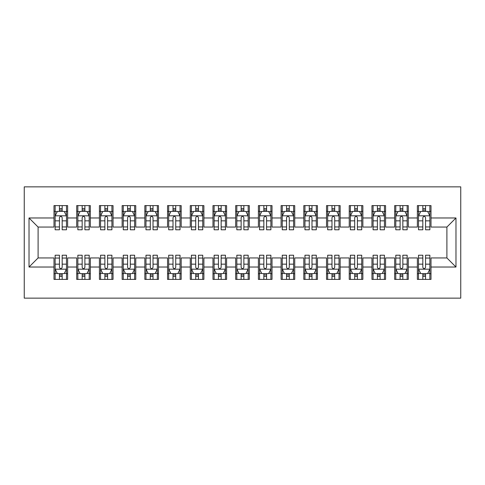 <?xml version="1.0" encoding="UTF-8"?>
<svg xmlns="http://www.w3.org/2000/svg" width="485" height="485" viewBox="0 0 485 485"><rect width="100%" height="100%" fill="white"/><g stroke="black" fill="none" stroke-linecap="round" stroke-linejoin="round"><path stroke-width="0.73" d="M24.25 298.142L460.75 298.142L460.75 186.858L24.25 186.858L24.25 298.142M29.021 267.029L29.021 217.971L53.999 217.971L53.999 227.059L38.103 227.059L38.103 257.941L29.021 267.029L53.999 267.029L53.999 279.402L67.627 279.402L67.627 267.029L76.709 267.029L76.709 279.402L90.337 279.402L90.337 267.029L99.425 267.029L99.425 279.402L113.047 279.402L113.047 267.029L122.135 267.029L122.135 279.402L135.758 279.402L135.758 267.029L144.845 267.029L144.845 279.402L158.468 279.402L158.468 267.029L167.555 267.029L167.555 279.402L181.184 279.402L181.184 267.029L190.265 267.029L190.265 279.402L203.894 279.402L203.894 267.029L212.976 267.029L212.976 279.402L226.604 279.402L226.604 267.029L235.686 267.029L235.686 279.402L249.314 279.402L249.314 267.029L258.396 267.029L258.396 279.402L272.024 279.402L272.024 267.029L281.106 267.029L281.106 279.402L294.734 279.402L294.734 267.029L303.816 267.029L303.816 279.402L317.445 279.402L317.445 267.029L326.532 267.029L326.532 279.402L340.155 279.402L340.155 267.029L349.242 267.029L349.242 279.402L362.865 279.402L362.865 267.029L371.953 267.029L371.953 279.402L385.575 279.402L385.575 267.029L394.663 267.029L394.663 279.402L408.291 279.402L408.291 267.029L417.373 267.029L417.373 279.402L431.001 279.402L431.001 257.941L446.897 257.941L446.897 227.059L431.001 227.059L431.001 217.971L455.979 217.971L455.979 267.029L431.001 267.029M431.001 217.971L431.001 205.598L417.373 205.598L417.373 217.971L408.291 217.971L408.291 205.598L394.663 205.598L394.663 217.971L385.575 217.971L385.575 205.598L371.953 205.598L371.953 217.971L362.865 217.971L362.865 205.598L349.242 205.598L349.242 217.971L340.155 217.971L340.155 205.598L326.532 205.598L326.532 217.971L317.445 217.971L317.445 205.598L303.816 205.598L303.816 217.971L294.734 217.971L294.734 205.598L281.106 205.598L281.106 217.971L272.024 217.971L272.024 205.598L258.396 205.598L258.396 217.971L249.314 217.971L249.314 205.598L235.686 205.598L235.686 217.971L226.604 217.971L226.604 205.598L212.976 205.598L212.976 217.971L203.894 217.971L203.894 205.598L190.265 205.598L190.265 217.971L181.184 217.971L181.184 205.598L167.555 205.598L167.555 217.971L158.468 217.971L158.468 205.598L144.845 205.598L144.845 217.971L135.758 217.971L135.758 205.598L122.135 205.598L122.135 217.971L113.047 217.971L113.047 205.598L99.425 205.598L99.425 217.971L90.337 217.971L90.337 205.598L76.709 205.598L76.709 217.971L67.627 217.971L67.627 205.598L53.999 205.598L53.999 217.971M408.291 267.029L408.291 257.941L417.373 257.941L417.373 267.029M455.979 217.971L446.897 227.059M385.575 267.029L385.575 257.941L394.663 257.941L394.663 267.029M417.373 217.971L417.373 227.059L408.291 227.059L408.291 217.971M362.865 267.029L362.865 257.941L371.953 257.941L371.953 267.029M394.663 217.971L394.663 227.059L385.575 227.059L385.575 217.971M340.155 267.029L340.155 257.941L349.242 257.941L349.242 267.029M371.953 217.971L371.953 227.059L362.865 227.059L362.865 217.971M317.445 267.029L317.445 257.941L326.532 257.941L326.532 267.029M349.242 217.971L349.242 227.059L340.155 227.059L340.155 217.971M294.734 267.029L294.734 257.941L303.816 257.941L303.816 267.029M326.532 217.971L326.532 227.059L317.445 227.059L317.445 217.971M272.024 267.029L272.024 257.941L281.106 257.941L281.106 267.029M303.816 217.971L303.816 227.059L294.734 227.059L294.734 217.971M249.314 267.029L249.314 257.941L258.396 257.941L258.396 267.029M281.106 217.971L281.106 227.059L272.024 227.059L272.024 217.971M226.604 267.029L226.604 257.941L235.686 257.941L235.686 267.029M258.396 217.971L258.396 227.059L249.314 227.059L249.314 217.971M203.894 267.029L203.894 257.941L212.976 257.941L212.976 267.029M235.686 217.971L235.686 227.059L226.604 227.059L226.604 217.971M181.184 267.029L181.184 257.941L190.265 257.941L190.265 267.029M212.976 217.971L212.976 227.059L203.894 227.059L203.894 217.971M158.468 267.029L158.468 257.941L167.555 257.941L167.555 267.029M190.265 217.971L190.265 227.059L181.184 227.059L181.184 217.971M135.758 267.029L135.758 257.941L144.845 257.941L144.845 267.029M167.555 217.971L167.555 227.059L158.468 227.059L158.468 217.971M113.047 267.029L113.047 257.941L122.135 257.941L122.135 267.029M144.845 217.971L144.845 227.059L135.758 227.059L135.758 217.971M90.337 267.029L90.337 257.941L99.425 257.941L99.425 267.029M122.135 217.971L122.135 227.059L113.047 227.059L113.047 217.971M67.627 267.029L67.627 257.941L76.709 257.941L76.709 267.029M99.425 217.971L99.425 227.059L90.337 227.059L90.337 217.971M38.103 257.941L53.999 257.941L53.999 267.029M76.709 217.971L76.709 227.059L67.627 227.059L67.627 217.971M417.373 211.272L418.507 211.272M422.823 211.272L425.551 211.272M429.862 211.272L431.001 211.272M394.663 211.272L395.796 211.272M400.113 211.272L402.835 211.272M407.151 211.272L408.291 211.272M371.953 211.272L373.086 211.272M377.403 211.272L380.125 211.272M384.441 211.272L385.575 211.272M349.242 211.272L350.376 211.272M354.693 211.272L357.415 211.272M361.731 211.272L362.865 211.272M326.532 211.272L327.666 211.272M331.983 211.272L334.705 211.272M339.021 211.272L340.155 211.272M303.816 211.272L304.956 211.272M309.272 211.272L311.994 211.272M316.311 211.272L317.445 211.272M281.106 211.272L282.246 211.272M286.556 211.272L289.284 211.272M293.601 211.272L294.734 211.272M258.396 211.272L259.536 211.272M263.846 211.272L266.574 211.272M270.891 211.272L272.024 211.272M235.686 211.272L236.819 211.272M241.136 211.272L243.864 211.272M248.181 211.272L249.314 211.272M212.976 211.272L214.109 211.272M218.426 211.272L221.154 211.272M225.464 211.272L226.604 211.272M190.265 211.272L191.399 211.272M195.716 211.272L198.444 211.272M202.754 211.272L203.894 211.272M167.555 211.272L168.689 211.272M173.006 211.272L175.728 211.272M180.044 211.272L181.184 211.272M144.845 211.272L145.979 211.272M150.295 211.272L153.017 211.272M157.334 211.272L158.468 211.272M122.135 211.272L123.269 211.272M127.585 211.272L130.307 211.272M134.624 211.272L135.758 211.272M99.425 211.272L100.559 211.272M104.875 211.272L107.597 211.272M111.914 211.272L113.047 211.272M76.709 211.272L77.849 211.272M82.165 211.272L84.887 211.272M89.204 211.272L90.337 211.272M53.999 211.272L55.138 211.272M59.449 211.272L62.177 211.272M66.493 211.272L67.627 211.272M53.999 273.728L55.138 273.728M59.449 273.728L62.177 273.728M66.493 273.728L67.627 273.728M76.709 273.728L77.849 273.728M82.165 273.728L84.887 273.728M89.204 273.728L90.337 273.728M99.425 273.728L100.559 273.728M104.875 273.728L107.597 273.728M111.914 273.728L113.047 273.728M122.135 273.728L123.269 273.728M127.585 273.728L130.307 273.728M134.624 273.728L135.758 273.728M144.845 273.728L145.979 273.728M150.295 273.728L153.017 273.728M157.334 273.728L158.468 273.728M167.555 273.728L168.689 273.728M173.006 273.728L175.728 273.728M180.044 273.728L181.184 273.728M190.265 273.728L191.399 273.728M195.716 273.728L198.444 273.728M202.754 273.728L203.894 273.728M212.976 273.728L214.109 273.728M218.426 273.728L221.154 273.728M225.464 273.728L226.604 273.728M235.686 273.728L236.819 273.728M241.136 273.728L243.864 273.728M248.181 273.728L249.314 273.728M258.396 273.728L259.536 273.728M263.846 273.728L266.574 273.728M270.891 273.728L272.024 273.728M281.106 273.728L282.246 273.728M286.556 273.728L289.284 273.728M293.601 273.728L294.734 273.728M303.816 273.728L304.956 273.728M309.272 273.728L311.994 273.728M316.311 273.728L317.445 273.728M326.532 273.728L327.666 273.728M331.983 273.728L334.705 273.728M339.021 273.728L340.155 273.728M349.242 273.728L350.376 273.728M354.693 273.728L357.415 273.728M361.731 273.728L362.865 273.728M371.953 273.728L373.086 273.728M377.403 273.728L380.125 273.728M384.441 273.728L385.575 273.728M394.663 273.728L395.796 273.728M400.113 273.728L402.835 273.728M407.151 273.728L408.291 273.728M417.373 273.728L418.507 273.728M422.823 273.728L425.551 273.728M429.862 273.728L431.001 273.728M29.021 217.971L38.103 227.059M446.897 257.941L455.979 267.029M62.177 208.55L59.449 208.55M66.493 226.938L62.177 226.938L62.177 229.781L66.493 229.781L66.493 215.928L64.22 211.387L57.406 211.387L55.138 215.928L55.138 229.781L59.449 229.781L59.449 226.938L55.138 226.938M55.138 215.928L55.138 205.598M66.493 215.928L66.493 205.598M59.449 211.387L59.449 205.598M62.177 205.598L62.177 211.387M62.177 226.938L62.177 217.632C61.268 215.88 60.358 215.88 59.449 217.632L59.449 226.938M59.449 276.45L62.177 276.45M55.138 258.062L59.449 258.062L59.449 255.219L55.138 255.219L55.138 269.072L57.406 273.613L64.22 273.613L66.493 269.072L66.493 255.219L62.177 255.219L62.177 258.062L66.493 258.062M66.493 269.072L66.493 279.402M55.138 269.072L55.138 279.402M62.177 273.613L62.177 279.402M59.449 279.402L59.449 273.613M59.449 258.062L59.449 267.368C60.358 269.12 61.268 269.12 62.177 267.368L62.177 258.062M84.887 208.55L82.165 208.55M89.204 226.938L84.887 226.938L84.887 229.781L89.204 229.781L89.204 215.928L86.93 211.387L80.116 211.387L77.849 215.928L77.849 229.781L82.165 229.781L82.165 226.938L77.849 226.938M77.849 215.928L77.849 205.598M89.204 215.928L89.204 205.598M82.165 211.387L82.165 205.598M84.887 205.598L84.887 211.387M84.887 226.938L84.887 217.632C83.978 215.88 83.074 215.88 82.165 217.632L82.165 226.938M107.597 208.55L104.875 208.55M111.914 226.938L107.597 226.938L107.597 229.781L111.914 229.781L111.914 215.928L109.64 211.387L102.826 211.387L100.559 215.928L100.559 229.781L104.875 229.781L104.875 226.938L100.559 226.938M100.559 215.928L100.559 205.598M111.914 215.928L111.914 205.598M104.875 211.387L104.875 205.598M107.597 205.598L107.597 211.387M107.597 226.938L107.597 217.632C106.694 215.88 105.785 215.88 104.875 217.632L104.875 226.938M82.165 276.45L84.887 276.45M77.849 258.062L82.165 258.062L82.165 255.219L77.849 255.219L77.849 269.072L80.116 273.613L86.93 273.613L89.204 269.072L89.204 255.219L84.887 255.219L84.887 258.062L89.204 258.062M89.204 269.072L89.204 279.402M77.849 269.072L77.849 279.402M84.887 273.613L84.887 279.402M82.165 279.402L82.165 273.613M82.165 258.062L82.165 267.368C83.068 269.12 83.978 269.12 84.887 267.368L84.887 258.062M104.875 276.45L107.597 276.45M100.559 258.062L104.875 258.062L104.875 255.219L100.559 255.219L100.559 269.072L102.826 273.613L109.64 273.613L111.914 269.072L111.914 255.219L107.597 255.219L107.597 258.062L111.914 258.062M111.914 269.072L111.914 279.402M100.559 269.072L100.559 279.402M107.597 273.613L107.597 279.402M104.875 279.402L104.875 273.613M104.875 258.062L104.875 267.368C105.778 269.12 106.688 269.12 107.597 267.368L107.597 258.062M130.307 208.55L127.585 208.55M134.624 226.938L130.307 226.938L130.307 229.781L134.624 229.781L134.624 215.928L132.35 211.387L125.542 211.387L123.269 215.928L123.269 229.781L127.585 229.781L127.585 226.938L123.269 226.938M123.269 215.928L123.269 205.598M134.624 215.928L134.624 205.598M127.585 211.387L127.585 205.598M130.307 205.598L130.307 211.387M130.307 226.938L130.307 217.632C129.404 215.88 128.495 215.88 127.585 217.632L127.585 226.938M153.017 208.55L150.295 208.55M157.334 226.938L153.017 226.938L153.017 229.781L157.334 229.781L157.334 215.928L155.067 211.387L148.252 211.387L145.979 215.928L145.979 229.781L150.295 229.781L150.295 226.938L145.979 226.938M145.979 215.928L145.979 205.598M157.334 215.928L157.334 205.598M150.295 211.387L150.295 205.598M153.017 205.598L153.017 211.387M153.017 226.938L153.017 217.632C152.114 215.88 151.205 215.88 150.295 217.632L150.295 226.938M127.585 276.45L130.307 276.45M123.269 258.062L127.585 258.062L127.585 255.219L123.269 255.219L123.269 269.072L125.542 273.613L132.35 273.613L134.624 269.072L134.624 255.219L130.307 255.219L130.307 258.062L134.624 258.062M134.624 269.072L134.624 279.402M123.269 269.072L123.269 279.402M130.307 273.613L130.307 279.402M127.585 279.402L127.585 273.613M127.585 258.062L127.585 267.368C128.489 269.12 129.398 269.12 130.307 267.368L130.307 258.062M150.295 276.45L153.017 276.45M145.979 258.062L150.295 258.062L150.295 255.219L145.979 255.219L145.979 269.072L148.252 273.613L155.067 273.613L157.334 269.072L157.334 255.219L153.017 255.219L153.017 258.062L157.334 258.062M157.334 269.072L157.334 279.402M145.979 269.072L145.979 279.402M153.017 273.613L153.017 279.402M150.295 279.402L150.295 273.613M150.295 258.062L150.295 267.368C151.199 269.12 152.108 269.12 153.017 267.368L153.017 258.062M175.728 208.55L173.006 208.55M180.044 226.938L175.728 226.938L175.728 229.781L180.044 229.781L180.044 215.928L177.777 211.387L170.962 211.387L168.689 215.928L168.689 229.781L173.006 229.781L173.006 226.938L168.689 226.938M168.689 215.928L168.689 205.598M180.044 215.928L180.044 205.598M173.006 211.387L173.006 205.598M175.728 205.598L175.728 211.387M175.728 226.938L175.728 217.632C174.824 215.88 173.915 215.88 173.006 217.632L173.006 226.938M173.006 276.45L175.728 276.45M168.689 258.062L173.006 258.062L173.006 255.219L168.689 255.219L168.689 269.072L170.962 273.613L177.777 273.613L180.044 269.072L180.044 255.219L175.728 255.219L175.728 258.062L180.044 258.062M180.044 269.072L180.044 279.402M168.689 269.072L168.689 279.402M175.728 273.613L175.728 279.402M173.006 279.402L173.006 273.613M173.006 258.062L173.006 267.368C173.915 269.12 174.818 269.12 175.728 267.368L175.728 258.062M198.444 208.55L195.716 208.55M202.754 226.938L198.444 226.938L198.444 229.781L202.754 229.781L202.754 215.928L200.487 211.387L193.673 211.387L191.399 215.928L191.399 229.781L195.716 229.781L195.716 226.938L191.399 226.938M191.399 215.928L191.399 205.598M202.754 215.928L202.754 205.598M195.716 211.387L195.716 205.598M198.444 205.598L198.444 211.387M198.444 226.938L198.444 217.632C197.534 215.88 196.625 215.88 195.716 217.632L195.716 226.938M195.716 276.45L198.444 276.45M191.399 258.062L195.716 258.062L195.716 255.219L191.399 255.219L191.399 269.072L193.673 273.613L200.487 273.613L202.754 269.072L202.754 255.219L198.444 255.219L198.444 258.062L202.754 258.062M202.754 269.072L202.754 279.402M191.399 269.072L191.399 279.402M198.444 273.613L198.444 279.402M195.716 279.402L195.716 273.613M195.716 258.062L195.716 267.368C196.625 269.12 197.534 269.12 198.444 267.368L198.444 258.062M221.154 208.55L218.426 208.55M225.464 226.938L221.154 226.938L221.154 229.781L225.464 229.781L225.464 215.928L223.197 211.387L216.383 211.387L214.109 215.928L214.109 229.781L218.426 229.781L218.426 226.938L214.109 226.938M214.109 215.928L214.109 205.598M225.464 215.928L225.464 205.598M218.426 211.387L218.426 205.598M221.154 205.598L221.154 211.387M221.154 226.938L221.154 217.632C220.245 215.88 219.335 215.88 218.426 217.632L218.426 226.938M218.426 276.45L221.154 276.45M214.109 258.062L218.426 258.062L218.426 255.219L214.109 255.219L214.109 269.072L216.383 273.613L223.197 273.613L225.464 269.072L225.464 255.219L221.154 255.219L221.154 258.062L225.464 258.062M225.464 269.072L225.464 279.402M214.109 269.072L214.109 279.402M221.154 273.613L221.154 279.402M218.426 279.402L218.426 273.613M218.426 258.062L218.426 267.368C219.335 269.12 220.245 269.12 221.154 267.368L221.154 258.062M243.864 208.55L241.136 208.55M248.181 226.938L243.864 226.938L243.864 229.781L248.181 229.781L248.181 215.928L245.907 211.387L239.093 211.387L236.819 215.928L236.819 229.781L241.136 229.781L241.136 226.938L236.819 226.938M236.819 215.928L236.819 205.598M248.181 215.928L248.181 205.598M241.136 211.387L241.136 205.598M243.864 205.598L243.864 211.387M243.864 226.938L243.864 217.632C242.955 215.88 242.045 215.88 241.136 217.632L241.136 226.938M241.136 276.45L243.864 276.45M236.819 258.062L241.136 258.062L241.136 255.219L236.819 255.219L236.819 269.072L239.093 273.613L245.907 273.613L248.181 269.072L248.181 255.219L243.864 255.219L243.864 258.062L248.181 258.062M248.181 269.072L248.181 279.402M236.819 269.072L236.819 279.402M243.864 273.613L243.864 279.402M241.136 279.402L241.136 273.613M241.136 258.062L241.136 267.368C242.045 269.12 242.955 269.12 243.864 267.368L243.864 258.062M266.574 208.55L263.846 208.55M270.891 226.938L266.574 226.938L266.574 229.781L270.891 229.781L270.891 215.928L268.617 211.387L261.803 211.387L259.536 215.928L259.536 229.781L263.846 229.781L263.846 226.938L259.536 226.938M259.536 215.928L259.536 205.598M270.891 215.928L270.891 205.598M263.846 211.387L263.846 205.598M266.574 205.598L266.574 211.387M266.574 226.938L266.574 217.632C265.665 215.88 264.755 215.88 263.846 217.632L263.846 226.938M263.846 276.45L266.574 276.45M259.536 258.062L263.846 258.062L263.846 255.219L259.536 255.219L259.536 269.072L261.803 273.613L268.617 273.613L270.891 269.072L270.891 255.219L266.574 255.219L266.574 258.062L270.891 258.062M270.891 269.072L270.891 279.402M259.536 269.072L259.536 279.402M266.574 273.613L266.574 279.402M263.846 279.402L263.846 273.613M263.846 258.062L263.846 267.368C264.755 269.12 265.665 269.12 266.574 267.368L266.574 258.062M289.284 208.55L286.556 208.55M293.601 226.938L289.284 226.938L289.284 229.781L293.601 229.781L293.601 215.928L291.327 211.387L284.513 211.387L282.246 215.928L282.246 229.781L286.556 229.781L286.556 226.938L282.246 226.938M282.246 215.928L282.246 205.598M293.601 215.928L293.601 205.598M286.556 211.387L286.556 205.598M289.284 205.598L289.284 211.387M289.284 226.938L289.284 217.632C288.375 215.88 287.466 215.88 286.556 217.632L286.556 226.938M286.556 276.45L289.284 276.45M282.246 258.062L286.556 258.062L286.556 255.219L282.246 255.219L282.246 269.072L284.513 273.613L291.327 273.613L293.601 269.072L293.601 255.219L289.284 255.219L289.284 258.062L293.601 258.062M293.601 269.072L293.601 279.402M282.246 269.072L282.246 279.402M289.284 273.613L289.284 279.402M286.556 279.402L286.556 273.613M286.556 258.062L286.556 267.368C287.466 269.12 288.375 269.12 289.284 267.368L289.284 258.062M311.994 208.55L309.272 208.55M316.311 226.938L311.994 226.938L311.994 229.781L316.311 229.781L316.311 215.928L314.037 211.387L307.223 211.387L304.956 215.928L304.956 229.781L309.272 229.781L309.272 226.938L304.956 226.938M304.956 215.928L304.956 205.598M316.311 215.928L316.311 205.598M309.272 211.387L309.272 205.598M311.994 205.598L311.994 211.387M311.994 226.938L311.994 217.632C311.085 215.88 310.182 215.88 309.272 217.632L309.272 226.938M309.272 276.45L311.994 276.45M304.956 258.062L309.272 258.062L309.272 255.219L304.956 255.219L304.956 269.072L307.223 273.613L314.037 273.613L316.311 269.072L316.311 255.219L311.994 255.219L311.994 258.062L316.311 258.062M316.311 269.072L316.311 279.402M304.956 269.072L304.956 279.402M311.994 273.613L311.994 279.402M309.272 279.402L309.272 273.613M309.272 258.062L309.272 267.368C310.176 269.12 311.085 269.12 311.994 267.368L311.994 258.062M334.705 208.55L331.983 208.55M339.021 226.938L334.705 226.938L334.705 229.781L339.021 229.781L339.021 215.928L336.748 211.387L329.933 211.387L327.666 215.928L327.666 229.781L331.983 229.781L331.983 226.938L327.666 226.938M327.666 215.928L327.666 205.598M339.021 215.928L339.021 205.598M331.983 211.387L331.983 205.598M334.705 205.598L334.705 211.387M334.705 226.938L334.705 217.632C333.801 215.88 332.892 215.88 331.983 217.632L331.983 226.938M331.983 276.45L334.705 276.45M327.666 258.062L331.983 258.062L331.983 255.219L327.666 255.219L327.666 269.072L329.933 273.613L336.748 273.613L339.021 269.072L339.021 255.219L334.705 255.219L334.705 258.062L339.021 258.062M339.021 269.072L339.021 279.402M327.666 269.072L327.666 279.402M334.705 273.613L334.705 279.402M331.983 279.402L331.983 273.613M331.983 258.062L331.983 267.368C332.886 269.12 333.795 269.12 334.705 267.368L334.705 258.062M357.415 208.55L354.693 208.55M361.731 226.938L357.415 226.938L357.415 229.781L361.731 229.781L361.731 215.928L359.458 211.387L352.65 211.387L350.376 215.928L350.376 229.781L354.693 229.781L354.693 226.938L350.376 226.938M350.376 215.928L350.376 205.598M361.731 215.928L361.731 205.598M354.693 211.387L354.693 205.598M357.415 205.598L357.415 211.387M357.415 226.938L357.415 217.632C356.511 215.88 355.602 215.88 354.693 217.632L354.693 226.938M354.693 276.45L357.415 276.45M350.376 258.062L354.693 258.062L354.693 255.219L350.376 255.219L350.376 269.072L352.65 273.613L359.458 273.613L361.731 269.072L361.731 255.219L357.415 255.219L357.415 258.062L361.731 258.062M361.731 269.072L361.731 279.402M350.376 269.072L350.376 279.402M357.415 273.613L357.415 279.402M354.693 279.402L354.693 273.613M354.693 258.062L354.693 267.368C355.596 269.12 356.505 269.12 357.415 267.368L357.415 258.062M380.125 208.55L377.403 208.55M384.441 226.938L380.125 226.938L380.125 229.781L384.441 229.781L384.441 215.928L382.174 211.387L375.36 211.387L373.086 215.928L373.086 229.781L377.403 229.781L377.403 226.938L373.086 226.938M373.086 215.928L373.086 205.598M384.441 215.928L384.441 205.598M377.403 211.387L377.403 205.598M380.125 205.598L380.125 211.387M380.125 226.938L380.125 217.632C379.221 215.88 378.312 215.88 377.403 217.632L377.403 226.938M377.403 276.45L380.125 276.45M373.086 258.062L377.403 258.062L377.403 255.219L373.086 255.219L373.086 269.072L375.36 273.613L382.174 273.613L384.441 269.072L384.441 255.219L380.125 255.219L380.125 258.062L384.441 258.062M384.441 269.072L384.441 279.402M373.086 269.072L373.086 279.402M380.125 273.613L380.125 279.402M377.403 279.402L377.403 273.613M377.403 258.062L377.403 267.368C378.306 269.12 379.215 269.12 380.125 267.368L380.125 258.062M402.835 208.55L400.113 208.55M407.151 226.938L402.835 226.938L402.835 229.781L407.151 229.781L407.151 215.928L404.884 211.387L398.07 211.387L395.796 215.928L395.796 229.781L400.113 229.781L400.113 226.938L395.796 226.938M395.796 215.928L395.796 205.598M407.151 215.928L407.151 205.598M400.113 211.387L400.113 205.598M402.835 205.598L402.835 211.387M402.835 226.938L402.835 217.632C401.932 215.88 401.022 215.88 400.113 217.632L400.113 226.938M400.113 276.45L402.835 276.45M395.796 258.062L400.113 258.062L400.113 255.219L395.796 255.219L395.796 269.072L398.07 273.613L404.884 273.613L407.151 269.072L407.151 255.219L402.835 255.219L402.835 258.062L407.151 258.062M407.151 269.072L407.151 279.402M395.796 269.072L395.796 279.402M402.835 273.613L402.835 279.402M400.113 279.402L400.113 273.613M400.113 258.062L400.113 267.368C401.022 269.12 401.926 269.12 402.835 267.368L402.835 258.062M425.551 208.55L422.823 208.55M429.862 226.938L425.551 226.938L425.551 229.781L429.862 229.781L429.862 215.928L427.594 211.387L420.78 211.387L418.507 215.928L418.507 229.781L422.823 229.781L422.823 226.938L418.507 226.938M418.507 215.928L418.507 205.598M429.862 215.928L429.862 205.598M422.823 211.387L422.823 205.598M425.551 205.598L425.551 211.387M425.551 226.938L425.551 217.632C424.642 215.88 423.732 215.88 422.823 217.632L422.823 226.938M422.823 276.45L425.551 276.45M418.507 258.062L422.823 258.062L422.823 255.219L418.507 255.219L418.507 269.072L420.78 273.613L427.594 273.613L429.862 269.072L429.862 255.219L425.551 255.219L425.551 258.062L429.862 258.062M429.862 269.072L429.862 279.402M418.507 269.072L418.507 279.402M425.551 273.613L425.551 279.402M422.823 279.402L422.823 273.613M422.823 258.062L422.823 267.368C423.732 269.12 424.642 269.12 425.551 267.368L425.551 258.062M66.433 215.813L55.193 215.813M55.138 211.66L57.272 211.66M64.359 211.66L66.493 211.66M59.449 220.845L55.138 220.845M66.493 220.845L62.177 220.845M62.177 209.993L59.449 209.993M55.193 269.187L66.433 269.187M66.493 273.34L64.359 273.34M57.272 273.34L55.138 273.34M62.177 264.155L66.493 264.155M55.138 264.155L59.449 264.155M59.449 275.007L62.177 275.007M89.143 215.813L77.903 215.813M77.849 211.66L79.983 211.66M87.07 211.66L89.204 211.66M82.165 220.845L77.849 220.845M89.204 220.845L84.887 220.845M84.887 209.993L82.165 209.993M111.859 215.813L100.613 215.813M100.559 211.66L102.693 211.66M109.78 211.66L111.914 211.66M104.875 220.845L100.559 220.845M111.914 220.845L107.597 220.845M107.597 209.993L104.875 209.993M77.903 269.187L89.143 269.187M89.204 273.34L87.07 273.34M79.983 273.34L77.849 273.34M84.887 264.155L89.204 264.155M77.849 264.155L82.165 264.155M82.165 275.007L84.887 275.007M100.613 269.187L111.859 269.187M111.914 273.34L109.78 273.34M102.693 273.34L100.559 273.34M107.597 264.155L111.914 264.155M100.559 264.155L104.875 264.155M104.875 275.007L107.597 275.007M134.569 215.813L123.323 215.813M123.269 211.66L125.403 211.66M132.49 211.66L134.624 211.66M127.585 220.845L123.269 220.845M134.624 220.845L130.307 220.845M130.307 209.993L127.585 209.993M157.279 215.813L146.033 215.813M145.979 211.66L148.113 211.66M155.2 211.66L157.334 211.66M150.295 220.845L145.979 220.845M157.334 220.845L153.017 220.845M153.017 209.993L150.295 209.993M123.323 269.187L134.569 269.187M134.624 273.34L132.49 273.34M125.403 273.34L123.269 273.34M130.307 264.155L134.624 264.155M123.269 264.155L127.585 264.155M127.585 275.007L130.307 275.007M146.033 269.187L157.279 269.187M157.334 273.34L155.2 273.34M148.113 273.34L145.979 273.34M153.017 264.155L157.334 264.155M145.979 264.155L150.295 264.155M150.295 275.007L153.017 275.007M179.99 215.813L168.75 215.813M168.689 211.66L170.823 211.66M177.91 211.66L180.044 211.66M173.006 220.845L168.689 220.845M180.044 220.845L175.728 220.845M175.728 209.993L173.006 209.993M168.75 269.187L179.99 269.187M180.044 273.34L177.91 273.34M170.823 273.34L168.689 273.34M175.728 264.155L180.044 264.155M168.689 264.155L173.006 264.155M173.006 275.007L175.728 275.007M202.7 215.813L191.46 215.813M191.399 211.66L193.533 211.66M200.62 211.66L202.754 211.66M195.716 220.845L191.399 220.845M202.754 220.845L198.444 220.845M198.444 209.993L195.716 209.993M191.46 269.187L202.7 269.187M202.754 273.34L200.62 273.34M193.533 273.34L191.399 273.34M198.444 264.155L202.754 264.155M191.399 264.155L195.716 264.155M195.716 275.007L198.444 275.007M225.41 215.813L214.17 215.813M214.109 211.66L216.249 211.66M223.33 211.66L225.464 211.66M218.426 220.845L214.109 220.845M225.464 220.845L221.154 220.845M221.154 209.993L218.426 209.993M214.17 269.187L225.41 269.187M225.464 273.34L223.33 273.34M216.249 273.34L214.109 273.34M221.154 264.155L225.464 264.155M214.109 264.155L218.426 264.155M218.426 275.007L221.154 275.007M248.12 215.813L236.88 215.813M236.819 211.66L238.959 211.66M246.04 211.66L248.181 211.66M241.136 220.845L236.819 220.845M248.181 220.845L243.864 220.845M243.864 209.993L241.136 209.993M236.88 269.187L248.12 269.187M248.181 273.34L246.04 273.34M238.959 273.34L236.819 273.34M243.864 264.155L248.181 264.155M236.819 264.155L241.136 264.155M241.136 275.007L243.864 275.007M270.83 215.813L259.59 215.813M259.536 211.66L261.67 211.66M268.751 211.66L270.891 211.66M263.846 220.845L259.536 220.845M270.891 220.845L266.574 220.845M266.574 209.993L263.846 209.993M259.59 269.187L270.83 269.187M270.891 273.34L268.751 273.34M261.67 273.34L259.536 273.34M266.574 264.155L270.891 264.155M259.536 264.155L263.846 264.155M263.846 275.007L266.574 275.007M293.54 215.813L282.3 215.813M282.246 211.66L284.38 211.66M291.467 211.66L293.601 211.66M286.556 220.845L282.246 220.845M293.601 220.845L289.284 220.845M289.284 209.993L286.556 209.993M282.3 269.187L293.54 269.187M293.601 273.34L291.467 273.34M284.38 273.34L282.246 273.34M289.284 264.155L293.601 264.155M282.246 264.155L286.556 264.155M286.556 275.007L289.284 275.007M316.25 215.813L305.01 215.813M304.956 211.66L307.09 211.66M314.177 211.66L316.311 211.66M309.272 220.845L304.956 220.845M316.311 220.845L311.994 220.845M311.994 209.993L309.272 209.993M305.01 269.187L316.25 269.187M316.311 273.34L314.177 273.34M307.09 273.34L304.956 273.34M311.994 264.155L316.311 264.155M304.956 264.155L309.272 264.155M309.272 275.007L311.994 275.007M338.966 215.813L327.721 215.813M327.666 211.66L329.8 211.66M336.887 211.66L339.021 211.66M331.983 220.845L327.666 220.845M339.021 220.845L334.705 220.845M334.705 209.993L331.983 209.993M327.721 269.187L338.966 269.187M339.021 273.34L336.887 273.34M329.8 273.34L327.666 273.34M334.705 264.155L339.021 264.155M327.666 264.155L331.983 264.155M331.983 275.007L334.705 275.007M361.677 215.813L350.431 215.813M350.376 211.66L352.51 211.66M359.597 211.66L361.731 211.66M354.693 220.845L350.376 220.845M361.731 220.845L357.415 220.845M357.415 209.993L354.693 209.993M350.431 269.187L361.677 269.187M361.731 273.34L359.597 273.34M352.51 273.34L350.376 273.34M357.415 264.155L361.731 264.155M350.376 264.155L354.693 264.155M354.693 275.007L357.415 275.007M384.387 215.813L373.141 215.813M373.086 211.66L375.22 211.66M382.307 211.66L384.441 211.66M377.403 220.845L373.086 220.845M384.441 220.845L380.125 220.845M380.125 209.993L377.403 209.993M373.141 269.187L384.387 269.187M384.441 273.34L382.307 273.34M375.22 273.34L373.086 273.34M380.125 264.155L384.441 264.155M373.086 264.155L377.403 264.155M377.403 275.007L380.125 275.007M407.097 215.813L395.857 215.813M395.796 211.66L397.93 211.66M405.017 211.66L407.151 211.66M400.113 220.845L395.796 220.845M407.151 220.845L402.835 220.845M402.835 209.993L400.113 209.993M395.857 269.187L407.097 269.187M407.151 273.34L405.017 273.34M397.93 273.34L395.796 273.34M402.835 264.155L407.151 264.155M395.796 264.155L400.113 264.155M400.113 275.007L402.835 275.007M429.807 215.813L418.567 215.813M418.507 211.66L420.64 211.66M427.728 211.66L429.862 211.66M422.823 220.845L418.507 220.845M429.862 220.845L425.551 220.845M425.551 209.993L422.823 209.993M418.567 269.187L429.807 269.187M429.862 273.34L427.728 273.34M420.64 273.34L418.507 273.34M425.551 264.155L429.862 264.155M418.507 264.155L422.823 264.155M422.823 275.007L425.551 275.007"/></g></svg>
